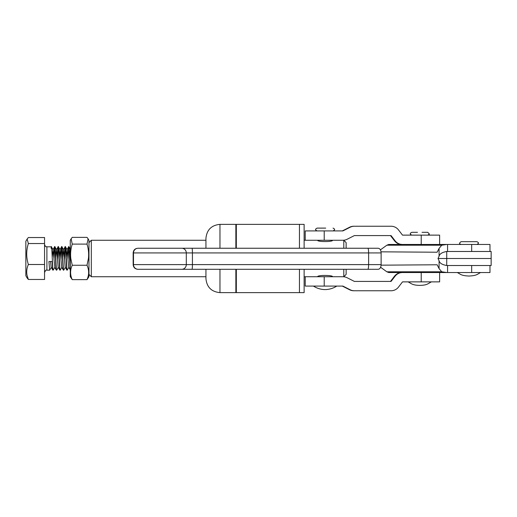 <?xml version="1.0" encoding="UTF-8"?>
<svg xmlns="http://www.w3.org/2000/svg" width="517" height="517" viewBox="0 0 517 517"><rect width="100%" height="100%" fill="white"/><g stroke="black" fill="none" stroke-linecap="round" stroke-linejoin="round"><path stroke-width="0.78" d="M489.98 251.488L489.98 244.47L471.672 244.47L471.672 251.488L446.778 251.488C442.209 252.257 439.644 253.841 439.082 256.238L438.015 258.5L491.15 258.5L491.15 265.512L447.573 265.512L471.672 265.512L471.672 272.53L446.778 272.53L441.731 271.787L439.082 268.601L437.136 264.775L381.1 265.169M304.125 269.292L304.125 292.635L236.327 292.635L236.327 269.292M439.082 268.601L439.082 260.762L438.015 258.5L446.733 258.5L446.733 265.505M299.446 292.635L299.446 269.292L299.446 292.635M471.672 244.47L447.573 244.47L447.573 251.488L491.15 251.488L491.15 258.5L446.733 258.5L446.733 251.495M304.125 248.25L304.125 224.365L299.446 224.365L299.446 248.25L299.446 224.365L236.327 224.365L236.327 248.25M428.819 234.576A9.351 9.351 0 0 1 429.989 235.125M205.934 248.25L205.934 238.395C206.768 229.871 211.44 225.199 219.964 224.365L219.964 248.25M235.862 248.25L235.862 224.365L219.964 224.365M219.964 269.292L219.964 292.635L235.862 292.635L235.862 269.292M219.964 292.635C211.44 291.801 206.768 287.122 205.934 278.605L205.934 269.292M88.969 242.602L91.309 240.263L91.309 276.737L205.934 276.737M343.792 248.25L343.792 240.263L346.132 242.602L346.132 248.25M343.792 240.263L332.573 240.263C333.038 241.995 317.147 241.995 317.612 240.263L304.125 240.263M304.125 276.737L317.612 276.737C317.141 275.005 333.038 275.012 332.573 276.737L343.792 276.737L343.792 269.292M346.132 269.292L346.132 274.398L343.792 276.737M401.942 272.53A9.345 9.345 90 0 0 394.542 276.162L390.49 281.41M402.51 272.53A9.345 9.345 90 0 0 395.111 276.162L391.065 281.41L354.365 281.41L347.14 277.745A9.351 9.351 90 0 0 342.907 276.737L324.211 276.737L324.211 286.088L342.907 286.088L350.132 289.753A9.351 9.351 90 0 0 354.365 290.761L353.79 290.761A9.351 9.351 90 0 1 349.563 289.753L342.338 286.088M324.211 286.088L305.224 286.088L305.217 276.737L324.211 276.737M354.365 290.761L391.065 290.761A9.351 9.351 90 0 0 398.471 287.122L402.51 281.875L421.213 281.875L421.213 272.53M439.624 272.53L439.624 281.875L421.213 281.875M402.51 244.47A9.345 9.345 -90 0 1 395.111 240.838L391.065 235.59L354.365 235.59L347.14 239.255A9.351 9.351 -90 0 1 342.907 240.263L305.217 240.263L305.217 230.912L342.907 230.912L350.132 227.247A9.351 9.351 -90 0 1 354.365 226.239L391.065 226.239A9.351 9.351 -90 0 1 398.471 229.878L402.51 235.125L439.624 235.125L439.624 244.47M401.942 244.47A9.345 9.345 -90 0 1 394.542 240.838L390.49 235.59M342.338 230.912L349.563 227.247A9.351 9.351 -90 0 1 353.79 226.239L354.365 226.239M460.99 244.47C459.671 243.817 459.206 243.345 459.587 243.068L460.99 241.665L476.887 241.665C478.212 242.324 478.677 242.79 478.29 243.068C478.69 243.313 478.219 243.778 476.887 244.47M422.04 232.314L427.714 232.314L429.116 233.716C429.517 233.942 429.045 234.414 427.714 235.119L411.816 235.119C410.479 234.414 410.013 233.949 410.414 233.716C410.013 233.484 410.479 233.018 411.816 232.314L417.484 232.314M317.141 230.912C315.809 230.214 315.338 229.748 315.738 229.509C315.338 229.277 315.809 228.811 317.141 228.107L325.704 228.107M70.267 258.5L70.267 240.321L71.139 238.809L72.244 244.108C70.751 248.8 70.273 253.595 70.803 258.5L72.244 265.253C70.047 270.036 70.047 274.831 72.244 279.639L70.267 276.679L70.267 258.5M88.097 238.809L88.969 240.321L88.969 276.679L86.998 279.639C89.189 274.857 89.189 270.061 86.998 265.253L88.433 258.5C88.963 253.614 88.485 248.819 86.998 244.108L88.097 238.809L86.998 237.361L72.244 237.361L71.139 238.809M86.998 244.108L72.244 244.108M86.998 265.253L72.244 265.253M86.998 279.639L72.244 279.639M52.23 257.298L53.083 249.672L54.841 267.328L53.154 270.191L52.876 268.633C52.275 261.583 51.694 240.25 51.118 248.367M53.083 249.672L51.403 246.809L46.892 246.809L46.892 270.191C46.291 269.615 45.509 270.397 44.552 272.53M51.332 267.328L49.651 270.191L48.921 261.537L52.165 261.537L52.605 268.633L53.154 270.191M70.267 266.953L69.381 250.247L68.981 246.855L68.625 246.848L68.386 248.367C68.955 240.25 69.543 261.583 70.138 268.633L70.267 269.719M68.806 247.145L68.011 259.702M68.864 267.328L67.184 270.191L66.9 268.633C66.305 261.583 65.717 240.25 65.148 248.367L64.502 259.702M70.377 270.152L68.664 267.082L67.113 249.672L65.426 246.809L64.877 248.367C65.452 240.25 66.034 261.583 66.635 268.633L67.184 270.191M65.297 247.145L65.148 248.367M65.362 267.328L63.675 270.191L63.397 268.633C62.796 261.583 62.214 240.25 61.639 248.367L61 259.702M66.867 270.152L65.155 267.082L63.604 249.672L61.924 246.809L61.374 248.367C61.943 240.25 62.531 261.583 63.126 268.633L63.675 270.191M61.794 247.145L61.639 248.367M61.853 267.328L60.166 270.191L59.888 268.633C59.287 261.583 58.705 240.25 58.137 248.367L57.49 259.702M63.365 270.152L61.646 267.082L60.101 249.672L58.415 246.809L57.865 248.367C58.44 240.25 59.022 261.583 59.623 268.633L60.166 270.191M58.285 247.145L58.137 248.367M58.343 267.328L56.663 270.191L56.379 268.633C55.784 261.583 55.196 240.25 54.628 248.367L53.981 259.702M59.856 270.152L58.143 267.082L56.592 249.672L54.905 246.809L54.363 248.367C54.931 240.25 55.513 261.583 56.114 268.633L56.663 270.191M54.776 247.145L54.628 248.367M67.856 257.311L68.386 248.367M64.354 257.311L64.877 248.367M60.844 257.311L61.374 248.367M57.335 257.311L57.865 248.367M53.833 257.311L54.363 248.367M25.85 273.448L25.85 241.252L27.136 239.028L28.364 243.533C26.167 250.506 26.167 257.498 28.364 264.504C26.794 267.993 26.348 271.561 27.02 275.199L28.364 279.464L27.136 277.972L25.85 275.748L25.85 273.448M28.364 279.464L44.552 279.464L44.552 237.536L28.364 237.536L27.136 239.028M44.552 243.533L28.364 243.533M44.552 264.504L28.364 264.504M70.267 250.842L69.763 257.298M67.113 249.672L66.26 257.298M63.604 249.672L62.751 257.298M60.101 249.672L59.242 257.298M56.592 249.672L55.739 257.298M52.844 270.152L51.125 267.082L50.588 261.537M381.042 251.831L437.136 252.225L439.082 248.399L441.731 245.213L446.778 244.47L388.694 244.47L386.852 245.213L380.402 249.86M439.082 256.238L439.082 248.399M380.602 267.27L386.852 271.787L388.694 272.53L446.778 272.53M447.573 244.47L446.778 244.47M439.082 260.762C439.644 263.159 442.209 264.743 446.778 265.512L447.573 265.512L447.573 272.53M489.98 265.512L489.98 272.53L471.672 272.53M367.871 269.292C368.324 269.014 368.576 267.457 368.621 264.614L381.119 264.614C380.926 267.502 379.95 269.06 378.192 269.292L137.832 269.292C134.989 269.014 133.431 267.451 133.16 264.614L133.153 252.929C133.431 250.086 134.989 248.528 137.832 248.25L367.871 248.25C368.324 248.528 368.576 250.086 368.621 252.929L133.16 252.929C133.431 250.092 134.989 248.535 137.832 248.25L158.015 248.25M138.155 269.292A4.679 4.672 -90 0 1 133.483 264.614L133.153 252.929L133.16 264.614C133.431 267.457 134.989 269.014 137.832 269.292L158.015 269.292M367.871 248.25L378.192 248.25C379.943 248.477 380.919 250.041 381.119 252.929L368.621 252.929L368.621 264.614L192.421 264.614L192.421 252.929A4.679 0.427 90 0 0 191.994 248.25M381.119 264.614L381.119 252.929M395.111 276.162L394.542 276.162M350.132 289.753L349.563 289.753M394.542 240.838L395.111 240.838M349.563 227.247L350.132 227.247M324.211 230.912L324.211 240.263M421.213 244.47L421.213 235.125M441.731 271.787L386.852 271.787M441.731 245.213L386.852 245.213M181.784 269.292A4.679 4.511 -90 0 0 186.294 264.614L192.421 264.614A4.679 0.427 -90 0 1 191.994 269.292M138.155 248.25A4.679 4.672 90 0 0 133.483 252.929L133.483 264.614L186.294 264.614L186.294 252.929A4.679 4.511 90 0 0 181.784 248.25M236.327 231.383L235.862 231.383M236.327 285.617L235.862 285.617M91.309 240.263L205.934 240.263M88.969 274.398L91.309 276.737M480.629 272.53C477.333 274.088 477.081 275.684 468.938 276.033C460.802 275.684 460.55 274.088 457.254 272.53M431.449 281.875C428.037 283.542 427.288 285.248 419.765 285.384C412.236 285.248 411.487 283.542 408.075 281.875M313.405 286.088C316.986 288.35 320.883 289.52 325.09 289.591C329.303 289.52 333.2 288.35 336.78 286.088M333.038 230.912C334.389 230.201 334.854 229.729 334.441 229.509C334.842 229.277 334.376 228.805 333.038 228.107M70.267 270.197L70.512 270.617M49.651 270.191L46.892 270.191M46.892 246.809C46.168 246.228 45.923 247.953 44.552 244.47M66.99 249.666L68.625 246.848M63.481 249.666L65.116 246.848M59.978 249.666L61.607 246.848M56.469 249.666L58.104 246.848M54.718 267.334L56.347 270.152M52.96 249.666L54.595 246.848M70.267 249.071L68.981 246.855"/></g></svg>
